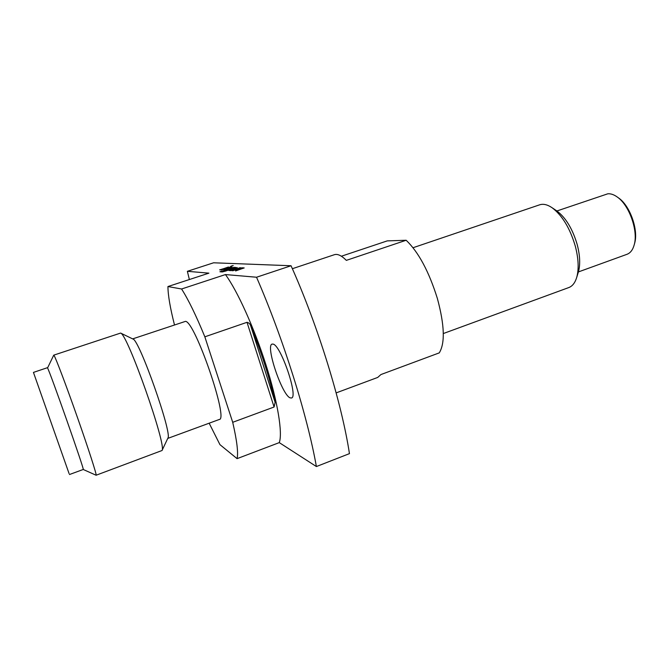 <?xml version="1.0" encoding="UTF-8"?>
<svg xmlns="http://www.w3.org/2000/svg" width="669" height="669" viewBox="0 0 669 669"><rect width="100%" height="100%" fill="white"/><g stroke="black" fill="none" stroke-linecap="round" stroke-linejoin="round"><path stroke-width="1" d="M230.512 266.496L232.645 265.836M231.19 266.053L233.205 265.551L231.19 266.053M290.12 397.854L291.45 398.005C298.591 397.286 280.829 345.07 273.094 344.109L272.124 344.092C265.242 345.271 281.908 394.969 290.12 397.854M578.417 271.923L626.987 254.304C630.449 252.991 632.866 249.788 634.245 244.687C638.301 230.864 629.32 205.391 617.487 197.171C614.058 194.654 610.83 193.533 607.803 193.801L556.926 210.969M556.198 210.484L556.884 210.936C565.815 217.726 572.589 228.94 577.213 244.595C580.031 255.483 580.433 264.615 578.401 271.982L578.158 272.76M443.313 333.547L568.792 287.561C572.43 286.198 575.064 282.811 576.711 277.409C579.011 269.055 578.543 258.644 575.315 246.192C570.021 228.288 562.303 215.485 552.151 207.775C547.485 204.597 543.312 203.61 539.624 204.823L413.049 247.722M341.382 256.227L387.267 240.882L406.167 240.255C418.568 252.171 428.963 271.564 437.359 298.441C444.559 325.067 445.186 343.214 439.257 352.881L380.929 374.556L377.701 377.441L336.156 392.895M53.712 355.214L54.013 355.398C55.686 357.714 66.415 386.046 77.562 417.816C88.726 449.593 97.005 475.383 96.102 475.233L83.224 469.479C85.54 472.791 49.715 370.894 47.541 367.983L53.712 355.214M53.754 355.147L120.621 333.07C127.369 333.647 166.974 445.98 162.023 450.513L96.102 475.233M69.058 473.527L33.45 372.407L69.058 473.527M132.872 338.991L133.056 339.083C139.395 340.011 172.334 433.453 167.936 438.028L167.852 438.195M132.663 338.89L185.539 321.346C195.089 321.655 228.848 419.94 219.298 419.471L167.752 438.412M316.387 466.544L279.266 442.619C282.811 433.203 277.769 401.91 265.961 364.864C254.17 327.835 237.319 290.664 225.428 274.566L256.536 277.234C283.087 338.121 307.355 415.499 316.387 466.544L349.452 453.632C341.658 402.604 318.026 325.845 291.057 265.752L256.536 277.234M225.428 274.566L181.583 288.991C188.349 299.561 196.101 315.5 204.839 336.816L247.02 322.307C248.952 322.784 250.214 324.047 250.8 326.087C261.587 352.814 269.699 378.236 275.135 402.353L274.081 407.011L232.712 422.306C236.951 440.729 238.407 452.838 237.077 458.65L279.266 442.619M291.057 265.752L213.587 262.792L187.37 271.305L208.895 273.153L167.936 286.549C167.994 295.154 170.169 307.891 174.45 324.766M187.37 271.305L189.369 279.533M237.077 458.65L219.934 444.634L209.154 423.193M232.712 422.306L204.839 336.816M181.583 288.991L167.936 286.549M232.294 270.719L241.91 267.784L244.177 267.909L235.655 270.945L241.308 268.821L239.234 268.704L232.294 270.719M231.031 270.636L228.907 270.485L237.236 267.533L231.717 269.599L233.698 269.724L240.597 267.717L231.031 270.636M222.601 270.878L225.119 270.987L233.113 268.344L230.956 268.294L227.769 269.348L229.459 269.456L226.749 270.343L225.068 270.226L227.034 269.373L233.841 267.357L235.965 267.466L225.411 271.146L222.325 271.94L219.909 271.756L222.601 270.878L225.119 270.987M220.829 269.942L229.994 267.148L232.051 267.257L223.872 270.151L229.308 268.127L227.427 268.018L220.829 269.942M219.633 269.866L228.798 267.082L219.633 269.866M406.167 240.255L346.341 260.366C341.541 255.558 337.569 253.668 334.416 254.688L292.361 268.712M618.265 197.723L618.867 198.166C630.064 205.943 638.535 229.969 634.697 243.048L634.496 243.767M220.134 269.9L228.221 267.056M221.322 269.975L229.994 267.148M223.806 270.142L229.308 268.127M230.052 267.324L231.9 267.424M220.41 271.798L222.66 271.062M225.277 270.243L233.841 267.357M233.899 267.533L235.814 267.642M228.999 269.607L227.769 269.348M225.177 271.171L233.113 268.344M229.116 270.502L230.889 269.615M231.717 269.599L233.757 269.908L239.962 267.684M230.947 269.799L237.236 267.533M232.82 270.753L241.91 267.784M235.547 270.937L241.308 268.821M241.969 267.976L244.034 268.085M250.8 326.087L275.135 402.353M247.02 322.307L274.081 407.011M578.401 271.982L576.711 277.409M33.45 372.407L47.34 367.716M133.039 339.074L120.604 333.062M167.936 438.028L162.023 450.513M69.459 474.53L83.224 469.479M556.884 210.936L552.151 207.775M618.867 198.166L617.487 197.171M634.697 243.048L634.245 244.687"/></g></svg>
